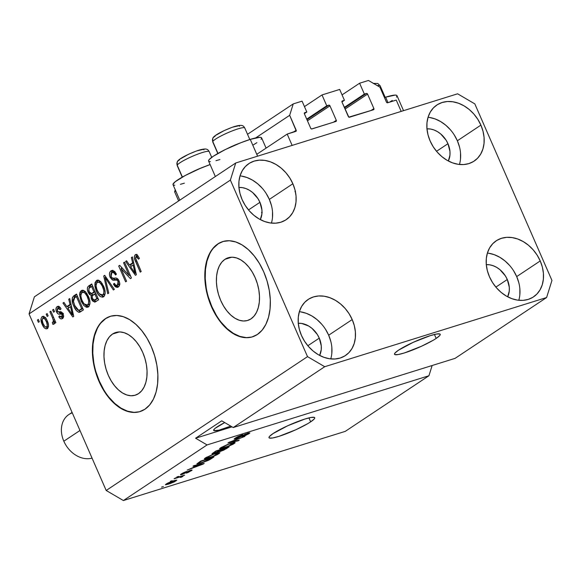 <?xml version="1.0" encoding="UTF-8"?>
<svg xmlns="http://www.w3.org/2000/svg" width="581" height="581" viewBox="0 0 581 581"><rect width="100%" height="100%" fill="white"/><g stroke="black" fill="none" stroke-linecap="round" stroke-linejoin="round"><path stroke-width="0.87" d="M396.249 100.085L401.195 111.399L292.134 145.403L287.196 134.088L296.259 130.957L289.672 115.307L293.238 103.912L302.076 101.152L306.819 112.017L304.495 112.823L304.393 113.803L310.726 128.292L311.554 128.982L335.941 121.458L336.297 120.318L329.964 105.829L307.451 120.797L329.964 105.829L329.136 105.139L326.754 105.807L322.005 94.943L304.459 106.606L322.005 94.943L339.682 89.43L344.424 100.295L342.1 101.101L341.998 102.082L348.832 117.137L373.547 109.736L373.903 108.596L367.57 94.107L345.056 109.075L367.57 94.107L366.742 93.418L364.36 94.078L359.61 83.214L368.448 80.461L379.923 87.172L386.663 102.438L387.6 102.779L396.249 100.085L401.195 111.399L292.134 145.403L287.196 134.088L295.845 131.386A0.995 0.777 -123.6 0 0 296.201 130.246L289.672 115.307L255.684 137.9L289.672 115.307L293.238 103.912L247.521 134.298L293.238 103.912L302.076 101.152L306.819 112.017L304.342 113.665L306.819 112.017L304.756 112.663A0.995 0.777 -123.6 0 0 304.597 112.743L304.597 112.743A0.995 0.777 -123.6 0 0 304.393 113.803L310.726 128.292A0.995 0.777 -123.6 0 0 311.874 128.96L335.941 121.458A0.995 0.777 -123.6 0 0 336.297 120.318L329.964 105.829A0.995 0.777 -123.6 0 0 328.817 105.161L326.754 105.807L306.717 119.12L326.754 105.807L322.005 94.943L339.682 89.43L344.424 100.295L341.948 101.944L344.424 100.295L342.354 100.941A0.995 0.777 -123.6 0 0 341.998 102.082L348.331 116.563A0.995 0.777 -123.6 0 0 349.479 117.239L373.547 109.736A0.995 0.777 -123.6 0 0 373.903 108.596L367.57 94.107A0.995 0.777 -123.6 0 0 366.422 93.439L364.36 94.078L344.322 107.398L364.36 94.078L359.61 83.214L342.064 94.885L359.61 83.214L368.448 80.461L379.923 87.172L386.452 102.111A0.995 0.777 -123.6 0 0 387.6 102.779L396.249 100.085M344.569 107.964L366.422 93.439L344.569 107.964M370.99 110.528L373.903 108.596L370.99 110.528M306.964 119.686L328.817 105.161L306.964 119.686M333.385 122.257L336.297 120.318L333.385 122.257M175.251 189.791L174.627 191.788L175.782 191.018L174.627 191.788L178.628 200.946L174.627 191.788L175.251 189.791M293.282 132.185L296.201 130.246L293.282 132.185M256.78 154.306L287.196 134.088M224.934 259.322A32.827 20.146 72.7 0 1 228.18 257.768A32.827 20.146 72.7 0 1 256.243 280.354A32.827 20.146 72.7 0 1 250.963 318.896L247.353 320.552L243.388 321.002L239.212 320.225L234.985 318.257L230.875 315.163L227.033 311.075L223.612 306.136L220.744 300.544L218.536 294.509L217.076 288.27L216.415 282.068L216.582 276.128L217.57 270.695L219.342 265.96L221.826 262.125L224.934 259.322L228.544 257.659L232.509 257.209L236.685 257.986L240.912 259.954L245.022 263.048L248.864 267.144L252.285 272.082L255.153 277.667L257.361 283.702L258.821 289.941L259.482 296.15L259.315 302.084L258.327 307.523L256.555 312.251L254.071 316.093L250.963 318.896A32.827 20.146 72.7 0 1 247.717 320.443A32.827 20.146 72.7 0 1 219.662 297.857A32.827 20.146 72.7 0 1 224.934 259.322L231.725 257.201L224.934 259.322M112.503 334.053A32.827 20.146 72.7 0 1 115.742 332.506A32.827 20.146 72.7 0 1 143.805 355.093A32.827 20.146 72.7 0 1 138.532 393.635L134.923 395.291L130.957 395.741L126.781 394.964L122.555 392.996L118.444 389.902L114.602 385.806L111.182 380.875L108.313 375.282L106.105 369.247L104.638 363.009L103.984 356.807L104.152 350.866L105.139 345.426L106.911 340.698L109.395 336.857L112.503 334.053L116.113 332.397L120.078 331.947L124.254 332.724L128.481 334.692L132.591 337.786L136.433 341.875L139.854 346.813L142.723 352.406L144.93 358.441L146.39 364.679L147.051 370.881L146.884 376.822L145.896 382.254L144.124 386.99L141.641 390.831L138.532 393.635A32.827 20.146 72.7 0 1 135.286 395.182A32.827 20.146 72.7 0 1 107.224 372.595A32.827 20.146 72.7 0 1 112.503 334.053L119.294 331.94L112.503 334.053M110.477 316.275A49.893 30.619 -107.3 0 0 105.742 318.57L105.364 318.693A49.893 30.619 72.7 0 1 110.288 316.333A49.893 30.619 72.7 0 1 152.941 350.663A49.893 30.619 72.7 0 1 144.916 409.235L139.44 411.755L133.405 412.437L127.057 411.261L120.637 408.261L114.392 403.563L108.553 397.346L103.353 389.836L98.995 381.339L95.64 372.174L93.418 362.697L92.415 353.263L92.669 344.242L94.173 335.978L96.86 328.788L100.644 322.949L105.364 318.693L110.84 316.166L116.875 315.483L123.223 316.667L129.643 319.659L135.896 324.358L141.728 330.582L146.928 338.084L151.285 346.581L154.64 355.746L156.863 365.224L157.872 374.658L157.618 383.685L156.115 391.943L153.42 399.132L149.637 404.972L144.916 409.235A49.893 30.619 72.7 0 1 139.992 411.588A49.893 30.619 72.7 0 1 97.347 377.258A49.893 30.619 72.7 0 1 105.364 318.693L105.742 318.57A49.893 30.619 -107.3 0 0 97.666 376.996A49.893 30.619 -107.3 0 0 140.181 411.53M222.915 241.536A49.893 30.619 -107.3 0 0 218.173 243.838L217.795 243.955A49.893 30.619 72.7 0 1 222.719 241.594A49.893 30.619 72.7 0 1 265.372 275.924A49.893 30.619 72.7 0 1 257.354 334.496L251.871 337.016L245.843 337.699L239.488 336.522L233.068 333.523L226.822 328.824L220.983 322.608L215.783 315.105L211.426 306.608L208.071 297.436L205.848 287.958L204.846 278.524L205.1 269.504L206.604 261.239L209.291 254.05L213.074 248.218L217.795 243.955L223.278 241.435L229.306 240.745L235.654 241.928L242.074 244.921L248.327 249.619L254.158 255.843L259.358 263.346L263.723 271.843L267.078 281.008L269.301 290.493L270.303 299.927L270.049 308.947L268.545 317.211L265.851 324.394L262.075 330.233L257.354 334.496A49.893 30.619 72.7 0 1 252.423 336.849A49.893 30.619 72.7 0 1 209.777 302.527A49.893 30.619 72.7 0 1 217.795 243.955L218.173 243.838A49.893 30.619 -107.3 0 0 210.097 302.258A49.893 30.619 -107.3 0 0 252.619 336.791M436.164 338.425L434.443 334.474L436.164 338.425L433.252 340.234L421.414 346.283L404.289 352.979L398.087 354.555L394.826 354.577L394.47 353.989L394.993 353.03L398.559 350.147A24.947 3.479 -23.6 0 1 423.549 337.997A24.947 3.479 -23.6 0 1 440.224 334.3A24.947 3.479 -23.6 0 1 436.164 338.425A24.947 3.479 -23.6 0 1 411.181 350.575A24.947 3.479 -23.6 0 1 394.506 354.272A24.947 3.479 -23.6 0 1 398.559 350.147L413.316 342.289L430.434 335.593L436.636 334.017L439.904 333.995L440.26 334.583L439.737 335.542L436.164 338.425M310.661 421.85L308.932 417.899L310.661 421.85L307.748 423.658L295.911 429.715L278.786 436.404L272.583 437.987L269.315 438.001L268.959 437.413L269.482 436.454L273.055 433.579A24.947 3.479 -23.6 0 1 298.038 421.428A24.947 3.479 -23.6 0 1 314.72 417.724A24.947 3.479 -23.6 0 1 310.661 421.85A24.947 3.479 -23.6 0 1 285.678 434A24.947 3.479 -23.6 0 1 269.003 437.696A24.947 3.479 -23.6 0 1 273.055 433.579L287.806 425.713L304.931 419.024L311.133 417.441L314.401 417.419L314.757 418.008L314.234 418.974L310.661 421.85M217.127 426.882A21.206 2.956 -23.6 0 1 224.724 422.576L215.268 428.226L214.091 429.33L213.953 430.644L219.095 430.114L230.759 426.105A21.206 2.956 -23.6 0 1 213.677 430.39A21.206 2.956 -23.6 0 1 217.127 426.882M426.97 128.837A21.206 16.479 -123.6 0 1 447.958 143.703A21.206 16.479 -123.6 0 1 448.343 160.988L449.941 155.229L449.963 151.445L447.958 143.703L436.527 151.3L447.958 143.703L446.012 140.043L440.601 133.855L437.333 131.56L433.869 129.919L430.332 129.004L426.853 128.844M238.944 187.46A21.206 16.479 -123.6 0 1 259.932 202.326A21.206 16.479 -123.6 0 1 260.317 219.618L261.915 213.859L261.937 210.068L259.932 202.326L248.501 209.923L259.932 202.326L257.986 198.666L252.575 192.478L249.307 190.183L245.843 188.542L242.306 187.627L238.827 187.467M298.278 323.276A21.206 16.479 -123.6 0 1 319.267 338.142A21.206 16.479 -123.6 0 1 319.652 355.427L321.249 349.668L321.271 345.884L319.267 338.142L307.836 345.739L319.267 338.142L317.32 334.482L311.91 328.287L308.642 325.992L301.641 323.443L298.162 323.283M486.304 264.645A21.206 16.479 -123.6 0 1 507.293 279.512A21.206 16.479 -123.6 0 1 507.678 296.804L509.276 291.045L509.297 287.254L507.293 279.512L495.862 287.116L507.293 279.512L505.347 275.859L499.936 269.664L496.668 267.369L493.204 265.728L489.667 264.813L486.188 264.653M518.775 300.283A33.676 26.174 56.4 0 0 516.698 276.585L540.228 260.942A33.676 26.174 -123.6 0 1 533.489 296.898A33.676 26.174 -123.6 0 1 489.463 276.767L492.557 282.577L496.501 287.856L501.156 292.41L506.334 296.056L511.846 298.656L517.468 300.116L522.987 300.37L528.194 299.411L532.893 297.283L536.895 294.059L540.047 289.868L542.233 284.864L543.366 279.25L543.409 273.237L542.349 267.057L540.228 260.942L537.135 255.132L533.191 249.852L528.536 245.298L523.358 241.652L517.845 239.052L512.224 237.593L506.705 237.338L501.497 238.297L496.799 240.425L492.797 243.65L489.645 247.84L487.459 252.844L486.326 258.458L486.282 264.471L487.343 270.652L489.463 276.767A33.676 26.174 -123.6 0 1 496.203 240.81A33.676 26.174 -123.6 0 1 540.228 260.942L516.698 276.585A33.676 26.174 56.4 0 0 487.386 253.069M330.749 358.905A33.676 26.174 56.4 0 0 328.672 335.208L352.202 319.565A33.676 26.174 -123.6 0 1 345.463 355.521A33.676 26.174 -123.6 0 1 301.437 335.397L304.531 341.207L308.475 346.487L313.13 351.04L318.308 354.686L323.82 357.286L329.442 358.738L334.961 358.993L340.168 358.034L344.867 355.906L348.869 352.682L352.021 348.491L354.207 343.487L355.34 337.873L355.383 331.86L354.323 325.68L352.202 319.565L349.108 313.755L345.165 308.475L340.51 303.921L335.331 300.275L329.819 297.675L324.198 296.216L318.678 295.961L313.471 296.92L308.772 299.055L304.771 302.28L301.619 306.47L299.433 311.467L298.3 317.081L298.264 323.094L299.317 329.282L301.437 335.397A33.676 26.174 -123.6 0 1 308.177 299.433A33.676 26.174 -123.6 0 1 352.202 319.565L328.672 335.208A33.676 26.174 56.4 0 0 299.36 311.692M271.414 223.097A33.676 26.174 56.4 0 0 269.337 199.399L292.868 183.756A33.676 26.174 -123.6 0 1 286.128 219.712A33.676 26.174 -123.6 0 1 242.103 199.581L245.197 205.391L249.14 210.671L253.795 215.224L258.973 218.87L264.486 221.47L270.107 222.93L275.626 223.184L280.834 222.225L285.532 220.097L289.534 216.873L292.686 212.675L294.872 207.678L296.005 202.065L296.049 196.051L294.988 189.864L292.868 183.756L289.774 177.946L285.83 172.659L281.175 168.112L275.997 164.467L270.485 161.859L264.863 160.407L259.344 160.153L254.137 161.111L249.438 163.239L245.436 166.464L242.284 170.654L240.098 175.658L238.965 181.272L238.922 187.285L239.982 193.466L242.103 199.581A33.676 26.174 -123.6 0 1 248.842 163.624A33.676 26.174 -123.6 0 1 292.868 183.756L269.337 199.399A33.676 26.174 56.4 0 0 240.026 175.883M459.44 164.474A33.676 26.174 56.4 0 0 457.363 140.769L480.894 125.126A33.676 26.174 -123.6 0 1 474.154 161.09A33.676 26.174 -123.6 0 1 430.129 140.958L433.223 146.768L437.166 152.048L441.821 156.601L447 160.247L452.512 162.847L458.133 164.3L463.653 164.554L468.86 163.602L473.559 161.467L477.56 158.243L480.712 154.052L482.898 149.056L484.031 143.442L484.075 137.421L483.014 131.241L480.894 125.126L477.8 119.316L473.856 114.036L469.201 109.482L464.023 105.836L458.511 103.236L452.889 101.784L447.37 101.53L442.163 102.488L437.464 104.616L433.462 107.841L430.31 112.031L428.124 117.028L426.991 122.649L426.948 128.662L428.008 134.843L430.129 140.958A33.676 26.174 -123.6 0 1 436.868 105.001A33.676 26.174 -123.6 0 1 480.894 125.126L457.363 140.769A33.676 26.174 56.4 0 0 428.052 117.26M266.083 148.119L261.61 137.879A28.934 4.038 156.4 0 0 250.258 139.389L257.594 156.173L250.258 139.389L240.759 142.759L225.384 149.52L213.285 156.267L209.138 159.608L208.535 160.719M210.111 164.561A28.934 4.038 156.4 0 0 173.022 184.685L179.783 200.176M396.431 97.114L397.034 96.003L396.62 95.32L395.203 95.095L385.639 97.172L388.028 102.648L385.639 97.172L384.462 97.55A28.934 4.038 156.4 0 1 385.639 97.172A28.934 4.038 156.4 0 1 396.99 95.669L403.541 110.666M233.221 427.543L455.09 358.361L546.605 297.53L324.728 366.705L233.221 427.543L324.728 366.705L307.516 356.647L230.381 180.088L29.05 313.922L106.185 490.473L307.516 356.647L106.185 490.473L123.397 500.539L345.274 431.363L428.938 375.747L207.068 444.923L123.397 500.539L207.068 444.923L195.594 438.212L221.739 420.833L233.221 427.543L455.09 358.361L546.605 297.53L324.728 366.705L307.516 356.647L230.381 180.088L235.726 162.992L457.603 93.81L474.815 103.876L551.95 280.434L546.605 297.53L551.95 280.434L474.815 103.876L457.603 93.81L235.726 162.992L34.395 296.818L235.726 162.992L230.381 180.088L29.05 313.922L34.395 296.818L29.05 313.922L106.185 490.473L123.397 500.539L345.274 431.363L428.938 375.747L207.068 444.923L195.594 438.212L232.037 426.853L195.594 438.212L221.739 420.833L233.221 427.543M236.14 438.837L234.121 439.011L237.745 436.672L242.691 434.697L236.874 437.544L235.886 438.379L237.048 438.219L245.538 434.036L249.83 432.968L244.819 435.888L242.117 436.89L247.288 434.297L247.913 433.593L246.555 433.92L236.14 438.837L246.925 433.796C248.225 433.433 248.348 433.6 247.288 434.297L242.117 436.89L248.857 433.796L249.837 432.874L247.905 433.15L237.048 438.219C235.661 438.604 235.53 438.423 236.641 437.689L242.691 434.697L235.189 438.118L234.107 439.127L236.14 438.837L235.959 438.43L236.14 438.837M238.232 440.797L227.955 442.983L244.833 436.411L230.032 442.148L239.219 440.144L238.232 440.797L239.219 440.144L230.032 442.148L244.833 436.411L228.936 442.33L227.955 442.983L238.232 440.797L238.057 440.391L238.232 440.797M220.598 447.813L227.527 444.494L234.666 442.432L235.007 442.889L233.134 444.196L226.263 447.261L220.199 448.975L219.589 448.663L220.598 447.813L219.916 448.975L223.714 448.125L234.099 443.608L235.131 442.569L230.802 443.354L220.598 447.813M205.383 457.922L213.009 454.342L219.909 452.664L217.338 454.632L211.048 457.378L204.984 459.084L204.381 458.779L205.383 457.922L204.708 459.092L208.499 458.235L218.884 453.717L219.916 452.686L215.587 453.463L205.383 457.922M196.109 465.541L192.979 466.231L193.967 465.577L204.207 463.413L203.285 464.03L187.198 470.08L192.914 467.661L196.109 465.541L192.914 467.661L187.198 470.08L203.285 464.03L204.207 463.413L193.967 465.577L192.979 466.231L196.109 465.541L195.95 465.156L196.109 465.541M163.406 486.558L161.525 487.139L163.406 486.558M168.664 484.118L165.476 484.794L167.749 483.094L172.789 481.039L176.769 480.109L174.525 481.794L169.55 483.835L176.827 480.16L173.675 480.756L166.166 483.995L165.418 484.743L168.664 484.118M172.201 480.712L170.32 481.293L172.201 480.712M179.086 477.219L174.118 478.766L175.07 478.134L184.642 475.149L182.165 476.26L182.913 476.347L181.33 477.233L180.321 477.422L181.279 476.667L179.086 477.219L180.873 476.725L180.321 477.422L181.33 477.233L182.739 476.478L182.165 476.26L184.642 475.149L175.07 478.134L174.118 478.766L179.086 477.219M178.737 476.362L176.856 476.95L178.737 476.362M191.265 470.813L190.982 470.16L191.265 470.813C192.514 469.971 192.311 469.789 190.641 470.261L183.952 473.486L182.862 473.9L182.478 473.232L186.654 471.46L181.308 473.929C179.987 474.837 180.263 475.011 182.151 474.459L181.788 473.631L182.151 474.459L180.531 474.546L183.727 472.614L186.654 471.46L182.906 473.362L182.114 473.965L182.601 473.98L189.486 470.668L192.064 470.152L188.375 472.346L186.356 473.108L189.864 471.264L190.423 470.748L189.718 470.886L182.151 474.459L189.885 470.835L186.356 473.108L192.086 470.051M201.215 463.108L196.828 463.936L200.743 461.074L213.902 456.971L208.637 460.239L201.215 463.108L209.625 459.724L213.902 456.971L200.743 461.074L196.836 463.965L201.215 463.108M218.725 451.626L220.46 451.444L220.315 451.103L220.46 451.444L226.278 448.743L226.096 448.321L226.278 448.743L229.117 446.854L215.958 450.958L211.992 453.841L214.236 453.47L214.077 453.115L214.236 453.47L212 453.754L215.958 450.958L229.117 446.854L223.67 450.188L214.236 453.47L218.725 451.698M129.076 275.387L123.571 262.772L124.523 262.14L131.444 277.987L130.427 278.662L121.051 268.596L126.571 281.226L125.619 281.858L118.698 266.011L119.715 265.335L129.076 275.387L119.715 265.335L118.698 266.011L125.619 281.858L126.571 281.226L121.051 268.596L130.427 278.662L131.444 277.987L124.523 262.14L123.571 262.772L124.646 262.438L123.571 262.772L129.076 275.387L130.159 275.053L129.076 275.387M111.755 272.75C113.157 272.002 114.428 272.758 115.568 274.995L116.425 274.159L111.763 270.485L111.029 270.848C109.315 272.097 109.025 274.276 110.165 277.377L111.254 277.035L110.165 277.377L109.562 275.372L109.504 273.397L110.267 271.53L112.38 270.383L114.639 271.429L116.425 274.159L115.568 274.995L114.029 272.903L112.206 272.525L110.906 273.753L110.869 276.084L112.344 278.183L116.425 278.146L118.168 279.367L119.635 282.744L119.199 286.063L117.086 287.421L115.183 286.673L113.418 284.124L114.283 283.288L115.786 285.227L117.616 285.046L118.473 283.223L117.885 281.059L116.592 279.882L112.365 279.998L110.165 277.377L113.23 280.224L117.086 280.071L118.088 281.48L117.456 285.155L116.955 285.402L119.337 284.574L117.456 285.155C116.294 285.837 115.234 285.213 114.283 283.288L113.418 284.124L117.609 287.326L118.299 286.992C119.882 285.801 120.136 283.76 119.061 280.884C117.82 278.502 116.36 277.602 114.689 278.168C113.382 278.836 112.184 278.35 111.094 276.694L111.755 272.75L115.074 271.908M107.754 293.732L103.716 275.975L104.696 275.321L114.355 289.345L113.375 289.999L105.067 277.464L108.741 293.078L107.754 293.732L108.741 293.078L105.067 277.464L113.375 289.999L114.355 289.345L104.696 275.321L103.716 275.975L104.892 275.605L103.716 275.975L107.754 293.732M96.439 280.543L98.254 280.158L99.249 280.543L102.067 283.346L104.631 289.069L105.183 292.947L104.602 295.576L102.641 297.174L100.448 296.651L98.138 294.327L96.047 290.304L94.935 286.339L95.008 282.758L96.439 280.543L94.805 284.755L96.359 291.066C98.305 295.714 100.695 297.632 103.534 296.804C105.698 294.276 105.691 290.689 103.527 286.048L100.222 281.233L97.1 280.216L96.439 280.543L97.804 280.115L96.439 280.543M81.231 290.653L83.039 290.275L84.034 290.653L86.852 293.463L89.416 299.186L89.968 303.057L89.089 306.187L87.891 307.146L86.424 307.262L83.824 305.555L81.144 301.176L79.59 294.865L79.975 292.287L81.231 290.653L79.59 294.865L81.144 301.176L87.673 307.226L88.327 306.913C90.483 304.386 90.483 300.805 88.312 296.165L85.015 291.342L81.892 290.333L81.231 290.653L82.589 290.231L81.231 290.653M47.184 316.471L46.197 314.205L47.148 313.573L48.136 315.839L47.184 316.471L48.136 315.839L47.148 313.573L46.197 314.205L47.279 313.871L46.197 314.205L47.184 316.471M42.231 324.43L40.975 318.911L41.832 316.877L43.502 316.391L44.991 317.262L46.807 319.891L48.288 323.806L48.484 326.355L47.627 328.352L45.979 328.839L44.171 327.655L42.231 324.43C43.597 327.8 45.303 329.18 47.344 328.585C48.884 326.776 48.869 324.227 47.286 320.915C45.914 317.48 44.192 316.057 42.13 316.645L43.096 316.347L42.13 316.645C40.568 318.482 40.605 321.082 42.231 324.43L43.314 324.096L42.231 324.43M136.056 256.599L138.561 259.184L139.425 258.342L137.21 254.885L135.293 254.718L136.201 254.434L137.385 255.037L139.425 258.342L138.561 259.184L137.319 256.998L136.397 256.475L135.78 256.882L135.576 258.131L141.19 271.509L140.239 272.14L134.574 258.763L134.298 256.642L135.293 254.718C133.964 256.286 134.044 258.516 135.54 261.385L140.239 272.14L141.19 271.509L135.634 258.422L136.056 256.599L137.937 256.01M70.01 304.488L68.74 299.222L69.727 298.561L73.729 316.347L72.807 316.965L62.959 303.064L63.946 302.41L66.815 306.608L70.01 304.488L66.815 306.608L63.946 302.41L62.959 303.064L72.807 316.965L73.729 316.347L69.727 298.561L68.74 299.222L69.807 298.888L68.74 299.222L70.01 304.488L70.991 304.175L70.01 304.488M57.809 308.351L60.177 309.695L61.034 308.852C59.836 306.623 58.543 305.889 57.149 306.659C55.798 307.676 55.587 309.412 56.524 311.874L57.664 311.518L56.524 311.874L56.234 311.089L55.929 309.477L56.379 307.451L58.1 306.31L59.901 307.211L61.034 308.852L60.177 309.695L59.044 308.3L58.085 308.206L57.243 309.005L57.207 310.552L58.027 311.859L61.237 311.903L62.719 313.181L63.59 316.064L62.784 318.265L61.528 318.911L60.54 318.737L58.797 316.718L59.661 315.882L60.62 317.03L61.847 316.798L62.414 315.483L61.913 314.248L58.209 313.994L56.524 311.874C57.548 313.885 58.754 314.604 60.155 314.03L61.513 313.987L62.232 314.742L61.325 317.103L63.532 316.354L61.651 316.943L59.661 315.882L58.797 316.718C59.916 318.758 61.121 319.376 62.407 318.57C63.67 317.684 63.895 316.122 63.082 313.878C61.942 311.961 60.649 311.3 59.204 311.895L58.027 311.859L57.352 310.958L57.809 308.351L60.192 307.552M53.605 312.2L52.617 309.942L53.568 309.31L54.556 311.569L53.605 312.2L54.556 311.569L53.568 309.31L52.617 309.942L53.699 309.6L52.617 309.942L53.605 312.2M52.493 317.727L49.879 311.757L50.83 311.125L55.87 322.651L54.919 323.283L54.113 321.438L54.077 324.038L52.718 324.213L52.355 322.324L53.205 322.005L53.467 320.886L52.493 317.727L53.35 320.196L53.103 322.092L52.355 322.324L52.718 324.213L53.88 324.234L54.113 321.438L54.919 323.283L55.87 322.651L50.83 311.125L49.879 311.757L50.961 311.416L49.879 311.757L52.493 317.727L53.575 317.393L52.493 317.727M38.39 322.317L37.402 320.051L38.353 319.419L39.341 321.685L38.39 322.317L39.341 321.685L38.353 319.419L37.402 320.051L38.484 319.717L37.402 320.051L38.39 322.317M79.263 312.295L83.424 309.905L76.503 294.059L73.809 295.852C71.608 298.155 71.608 301.597 73.823 306.18L74.905 305.838L73.823 306.18L72.734 303.238L72.262 297.966L73.409 296.15L76.503 294.059L83.424 309.905L80.091 312.055L78.471 312.186L76.162 310.29L73.823 306.18C75.145 309.651 76.961 311.685 79.263 312.295L79.655 312.222M88.167 292.316L87.361 289.302L87.542 287.45L88.37 286.23L91.718 283.949L98.639 299.789L94.768 302.127L92.444 300.871L91.188 298.344L91.123 295.366L89.452 294.422L88.167 292.316L91.123 295.366L91.551 299.36L95.008 302.069L98.639 299.789L91.718 283.949L88.9 285.823L91.943 284.465L88.9 285.823C87.143 287.021 86.896 289.185 88.167 292.316L89.249 291.974L88.167 292.316M132.642 262.852L131.371 257.586L132.366 256.925L136.361 274.719L135.438 275.329L125.59 261.428L126.578 260.775L129.447 264.972L132.642 262.852L129.447 264.972L126.578 260.775L125.59 261.428L135.438 275.329L136.361 274.719L132.366 256.925L131.371 257.586L132.439 257.252L131.371 257.586L132.642 262.852L133.63 262.547L132.642 262.852M432.141 365.522L428.938 375.747L432.141 365.522M389.553 102.169L392.284 100.455M210.155 164.546L200.024 168.497L185.186 175.527L175.186 181.744L172.978 184.359M173.392 185.041L174.808 185.266M180.408 184.315L184.373 183.182M208.949 161.402L210.366 161.627M215.965 160.683L219.93 159.55M253.527 144.763L256.904 142.665M261.051 139.324L261.653 138.213L261.239 137.53L259.823 137.305L250.258 139.389A28.934 4.038 156.4 0 0 222.08 151.191A28.934 4.038 156.4 0 0 208.579 161.053L215.348 176.537M136.615 261.051L135.54 261.385L136.615 261.051M136.172 256.533L136.702 254.558M135.729 254.5L135.293 254.718M136.92 254.325L136.346 255.219M136.179 256.054L136.208 257.005M68.609 307.807L67.592 306.369L68.609 307.807M64.142 302.694L62.959 303.064L64.142 302.694M68.689 306.027L66.815 306.608L71.056 304.451L68.689 306.027M70.504 306.543L71.659 311.728L72.625 311.423L71.659 311.728L72.545 315.011L73.373 314.749L72.545 315.011L67.933 308.257L71.456 306.245L67.933 308.257L72.545 315.011L70.504 306.543M57.701 306.39L57.149 306.659M61.84 318.846L62.407 318.57M62.77 318.279L61.281 317.117M59.945 316.362L58.797 316.718L59.945 316.362M61.651 316.943L63.583 316.318M63.285 314.415L62.232 314.742L63.285 314.415M62.922 313.544L61.513 313.987L62.922 313.544M63.387 313.399L60.155 314.03L62.036 313.45L58.725 311.939M57.824 308.337L58.659 306.369M58.819 306.231L57.839 308.141M58.565 311.627L60.09 313.406L63.089 313.362M63.728 316.209L63.046 316.551M61.049 316.768L62.922 318.308M55.195 321.104L54.113 321.438L55.195 321.104M54.215 323.748L52.718 324.213L54.215 323.748M53.089 322.106L52.355 322.324M54.621 319.797L53.35 320.196L54.621 319.797M42.595 316.42L42.13 316.645M46.879 328.81L47.344 328.585M47.758 328.221L46.066 327.096M42.863 318.286L43.59 316.413M43.713 316.289L42.856 318.323M46.052 327.074L47.86 328.25M44.81 317.662L45.674 317.625M46.647 326.921L47.293 325.273L46.495 321.91L44.802 318.947L43.038 318.192L42.181 319.964L42.979 323.326L44.664 326.29L45.681 327.016L46.647 326.921C45.209 327.161 44.033 326.086 43.132 323.69C42.021 321.475 41.919 319.681 42.82 318.308C44.265 318.068 45.434 319.151 46.342 321.554L47.417 321.22L46.342 321.554C47.453 323.762 47.555 325.549 46.647 326.921L48.477 326.362M42.82 318.308L45.274 317.546M73.809 295.852L76.728 294.574L73.809 295.852M80.737 311.692L78.544 310.283L79.553 311.184M73.998 298.249L75.69 295.264L74.317 296.869L73.983 298.859M80.338 311.59L80.752 311.692M80.512 309.709L78.631 310.298L74.782 305.57L73.46 301.452L74.731 297.632L77.44 296.208L76.365 296.542L81.667 308.685L80.062 309.753L82.843 308.569L80.897 309.673M81.667 308.685L82.749 308.351L81.667 308.685L76.365 296.542L74.056 298.191L73.388 299.535L73.562 301.982L74.782 305.57L76.423 308.598L78.05 310.123L79.379 310.131L81.667 308.685M81.028 309.637L78.631 310.298M88.581 306.724L86.01 305.279M82.226 300.842L81.144 301.176L82.226 300.842M80.926 294.451L79.59 294.865L80.926 294.451M81.551 292.955L82.872 290.246M82.916 290.209L81.856 291.698L81.493 293.587M87.048 306.136L88.813 306.739M89.975 303.921L88.595 304.771M84.245 291.742L85.719 291.793M87.506 305.069L88.639 303.18L88.588 300.522L87.114 296.245L84.971 293.107L83.076 292.199L81.471 293.049L80.839 295.983L81.667 299.476L83.257 302.774L84.92 304.734L86.714 305.352L89.387 304.48L87.506 305.069L84.078 303.907L82.117 300.595C80.468 297.116 80.439 294.422 82.044 292.504C84.151 291.894 85.923 293.318 87.353 296.768L88.428 296.433L87.353 296.768C89.096 300.326 89.147 303.093 87.506 305.069L89.888 304.03M82.044 292.504L85.371 291.677M96.025 301.524L94.216 300.152L96.126 299.556M94.376 300.108L98.058 298.452L95.32 299.607L97.957 298.235L96.882 298.569L94.812 293.841L92.263 295.729L92.386 298.474L92.263 295.729L95.894 293.499L94.812 293.841L96.882 298.569L94.376 300.108L92.386 298.474L92.669 299.041L91.551 299.36L92.662 299.019L94.245 300.145M92.916 295.104L91.123 295.366L93.004 294.778L91.144 293.616L93.004 294.778L92.895 295.213M89.22 288.045L90.781 285.235L89.583 286.491L89.242 287.748M93.839 299.578L96.068 301.539M91.471 293.55L94.129 292.563L91.471 293.55L89.111 291.669L88.857 288.496L91.573 286.433L92.655 286.092L91.573 286.433L94.006 291.989L92.248 293.151L95.175 291.873L92.953 293.035M94.006 291.989L95.081 291.647L94.006 291.989L91.573 286.433L88.937 288.365L88.806 290.841L90.178 293.238L91.493 293.543L94.006 291.989M102.881 297.116L103.534 296.804M103.796 296.608L101.217 295.17M97.441 290.725L96.359 291.066L97.441 290.725M96.141 284.334L94.805 284.755L96.141 284.334M96.766 282.838L98.087 280.136M98.131 280.1L97.071 281.589L96.7 283.47M102.263 296.027L104.028 296.63M105.19 293.804L103.803 294.654M99.46 281.632L100.927 281.676M102.721 294.952L103.854 293.071L103.803 290.413L102.321 286.128L100.186 282.998L98.291 282.083L96.686 282.94L96.054 285.874L96.874 289.367L98.218 292.25L100.135 294.618L101.929 295.242L104.602 294.371L102.721 294.952L99.293 293.797L97.332 290.478C95.683 287.007 95.654 284.312 97.259 282.388C99.366 281.785 101.138 283.208 102.561 286.658L103.643 286.324L102.561 286.658C104.304 290.217 104.362 292.984 102.721 294.952L105.096 293.921M97.259 282.388L100.586 281.567M107.514 279.41L106.526 279.715L107.514 279.41M105.974 277.181L105.067 277.464L105.974 277.181M111.029 270.848L112.518 270.383L111.029 270.848M118.531 286.818L116.461 285.46M114.544 283.775L113.418 284.124L114.544 283.775M117.456 285.155L119.73 284.254M119.163 281.139L118.088 281.48L119.163 281.139M118.386 279.664L117.086 280.071L118.386 279.664M118.088 279.272L113.23 280.224L115.111 279.635L112.939 278.328M111.356 273.077L112.721 270.397M112.91 270.259L111.588 271.952L111.341 273.774M112.641 277.921L114.682 279.563L118.226 279.272M119.918 284.029L118.96 284.77M117.013 286.048L118.212 286.745M114.087 271.937L115.111 271.915M130.747 276.396L129.643 275.212L130.747 276.396M122.366 268.19L121.051 268.596L122.366 268.19M121.85 268.349L121.262 266.999L121.85 268.349M119.976 265.619L118.698 266.011L119.976 265.619M131.241 266.171L130.224 264.733L131.241 266.171M126.774 261.065L125.59 261.428L126.774 261.065M131.328 264.391L129.447 264.972L133.688 262.815L131.328 264.391M133.143 264.907L134.291 270.092L135.257 269.795L134.291 270.092L135.177 273.375L136.005 273.121L135.177 273.375L130.565 266.621L134.095 264.609L130.565 266.621L135.177 273.375L133.143 264.907M262.169 212.602L261.53 212.806M261.704 212.406L262.067 212.297M295.395 191.461L294.981 191.592M295.097 191.149L295.46 191.091M175.76 480.175L176.079 480.908L175.76 480.175M174.903 480.393L174.736 481.315L175.135 480.923L174.743 480.865L172.731 481.38C174.743 480.719 175.411 480.698 174.736 481.315L169.521 483.515C167.517 484.184 166.841 484.205 167.51 483.588L172.608 481.097L167.51 483.588M182.739 476.478L182.165 476.26M189.885 470.835L189.864 471.264M181.308 473.929L180.473 474.713M203.11 463.645L203.285 464.03L203.11 463.645M197.337 465.265L202.377 464.146L194.766 466.979L194.584 466.558L194.766 466.979L197.337 465.265L197.177 464.894L197.337 465.265L194.766 466.979L202.377 464.146L197.337 465.265M211.143 458.264L211.324 458.685L211.143 458.264M199.334 463.231C198.368 463.377 198.491 463.072 199.697 462.309L198.673 463.122L199.944 463.101L205.877 461.169L209.472 459.368L209.625 459.724L209.814 459.15L202.188 462.469L199.334 463.231L198.397 462.629M201.331 461.227L211.419 458.082L209.814 459.15L211.419 458.082L201.2 460.929L199.697 462.309L199.515 461.888L199.697 462.309L201.331 461.227M218.434 452.686L218.884 453.717L218.434 452.686M204.497 458.62L204.708 459.092L204.497 458.62M214.614 454.102L218.122 453.427L212.864 456.397L206.175 458.198L206.778 457.094L206.93 457.443L214.491 453.819L208.078 456.768L206.24 458.264L210.271 457.341L215.362 455.301L218.122 453.427L214.614 454.102M222.697 449.193L226.626 447.966L221.194 450.878L220.01 450.435L220.206 450.892L222.567 448.895L220.206 450.892L220.649 451.038L226.626 447.966L222.697 449.193M219.872 450.529L220.206 450.892M213.597 452.526L214.077 453.115L216.945 452.185L221.158 449.672L216.546 451.11L221.027 449.374L219.407 450.841L215.173 452.839L213.902 452.926L213.699 452.461L213.902 452.926L214.658 452.367L214.476 451.945L214.658 452.367L216.415 450.82L213.902 452.926M233.642 442.569L234.099 443.608L233.642 442.569M219.712 448.51L219.916 448.975L219.712 448.51M229.829 443.993L233.337 443.318L228.079 446.288L221.39 448.089L221.993 446.978L222.145 447.326L229.706 443.71L223.293 446.651L221.448 448.147L225.087 447.355L230.57 445.191L233.337 443.31L229.829 443.993M236.489 437.326L236.641 437.689L236.489 437.326M237.048 438.219C235.661 438.604 235.53 438.423 236.641 437.689M248.501 432.976L248.857 433.796L248.501 432.976M246.925 433.796L246.925 433.796C248.225 433.433 248.348 433.6 247.288 434.297M166.929 483.53L167.328 484.053L168.948 483.69L174.736 481.315M460.501 159.078L460.537 153.064M459.477 146.884L457.363 140.769L454.269 134.959M450.319 129.679L445.671 125.126L440.485 121.48L434.98 118.88L429.359 117.427M272.474 217.708L272.511 211.695M271.45 205.507L269.337 199.399L266.243 193.589M262.292 188.302L257.644 183.756L252.459 180.103L246.954 177.503L241.333 176.05M331.809 353.517L331.845 347.503M330.785 341.323L328.672 335.208L325.578 329.398M321.627 324.118L316.979 319.565L311.794 315.919L306.289 313.319L300.667 311.859M519.835 294.894L519.872 288.88M518.811 282.693L516.698 276.585L513.604 270.775M509.653 265.488L505.005 260.942L499.82 257.296L494.315 254.689L488.694 253.236M218.173 243.838L213.452 248.094M209.668 253.933L206.974 261.123L205.478 269.388L205.224 278.408L206.226 287.842M208.448 297.319L211.804 306.485L216.161 314.982M221.361 322.491L227.2 328.708L233.446 333.407L239.866 336.406L246.213 337.583M105.742 318.57L101.014 322.833M97.238 328.672L94.543 335.862L93.04 344.119L92.786 353.146L93.788 362.58M96.01 372.058L99.373 381.223L103.73 389.72M108.93 397.222L114.762 403.446L121.015 408.145L127.435 411.137L133.783 412.321M373.43 83.373L377.803 83.511L380.148 85.777A17.459 2.433 156.4 0 0 377.309 85.639M374.883 84.063L374.854 83.671M374.346 83.497L373.387 83.541M239.779 143.144A17.459 2.433 156.4 0 0 227.273 148.605A17.459 2.433 -23.6 0 1 239.779 143.144M215.297 135.867L214.861 136.448A3.994 3.907 -157.3 0 0 212.762 138.532C212.995 135.591 224.586 129.991 233.373 126.89C242.284 124.051 243.381 125.649 244.768 127.987A17.459 2.433 156.4 0 0 228.95 132.25A17.459 2.433 156.4 0 0 212.791 141.575A3.994 3.907 -157.3 0 1 212.762 138.532A3.994 3.907 22.7 0 0 212.791 141.575A17.459 2.433 -23.6 0 1 228.413 132.483A17.459 2.433 -23.6 0 1 244.666 127.856M212.791 141.575L217.969 153.42L212.791 141.575A17.459 2.433 156.4 0 0 212.762 141.967L217.81 153.507M239.51 126.273L239.474 125.881M238.965 125.707L232.858 127.116M230.606 127.929L225.798 129.919M223.424 131.016L216.197 135.112M204.221 166.783A17.459 2.433 156.4 0 0 191.715 172.245A17.459 2.433 -23.6 0 1 204.221 166.783M179.74 159.499L179.304 160.087A3.994 3.907 -157.3 0 0 177.198 162.172C177.437 159.23 189.028 153.631 197.809 150.53C206.72 147.683 207.824 149.288 209.211 151.626A17.459 2.433 156.4 0 0 193.393 155.89A17.459 2.433 156.4 0 0 177.234 165.215A3.994 3.907 -157.3 0 1 177.198 162.172A3.994 3.907 22.7 0 0 177.234 165.215A17.459 2.433 -23.6 0 1 192.848 156.122A17.459 2.433 -23.6 0 1 209.102 151.496M177.234 165.215L182.405 177.06L177.234 165.215A17.459 2.433 156.4 0 0 177.205 165.607L182.245 177.147M203.946 149.905L203.909 149.52M203.408 149.346L197.3 150.755M195.049 151.568L190.234 153.558M187.866 154.648L180.633 158.744M72.08 412.416L68.819 414.58A24.947 19.384 56.4 0 0 63.83 441.211A24.947 19.384 -123.6 0 1 72.276 412.866M63.83 441.211L79.975 430.485L63.83 441.211A24.947 19.384 56.4 0 0 92.052 458.126A24.947 19.384 -123.6 0 1 63.83 441.211M110.666 316.217L110.288 316.333M223.097 241.478L222.719 241.594M52.762 322.259L54.643 321.671M181.366 476.696L181.163 476.238M182.107 474.009L181.911 473.551M190.43 470.763L190.263 470.385M218.122 453.427L217.86 452.817M206.175 458.198L205.906 457.596M233.337 443.318L233.068 442.707M221.39 448.089L221.121 447.479M235.893 438.386L235.646 437.82M248.007 433.637L247.811 433.186M252.8 336.733L252.423 336.849M140.37 411.471L139.992 411.588M380.148 85.777L385.188 97.317M244.768 127.987L249.808 139.527M212.762 138.532L212.762 141.967M209.211 151.626L211.709 157.364M177.198 162.164L177.205 165.607"/></g></svg>
